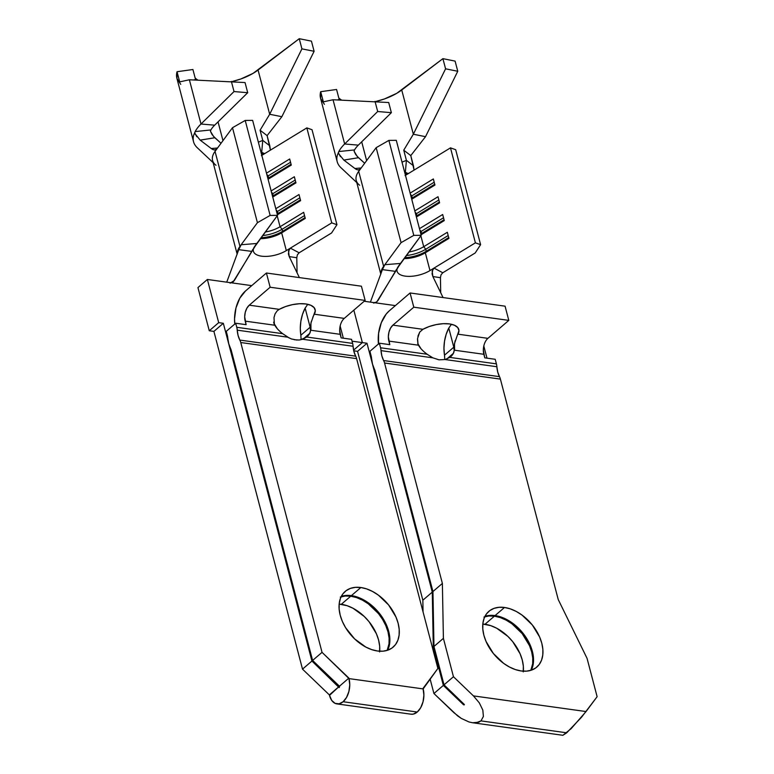 <?xml version="1.0" encoding="UTF-8"?>
<svg xmlns="http://www.w3.org/2000/svg" width="774" height="774" viewBox="0 0 774 774"><rect width="100%" height="100%" fill="white"/><g stroke="black" fill="none" stroke-linecap="round" stroke-linejoin="round"><path stroke-width="1.16" d="M232.335 81.483A38.226 17.222 165.3 0 0 258.071 70.037L269.681 114.271L260.083 130.226L262.754 140.384A38.226 17.222 -14.7 0 1 258.342 142.155A38.226 17.222 -14.7 0 0 262.754 140.384L261.699 152.294L262.754 140.384L260.083 130.226L269.681 114.271L301.918 48.859L299.257 38.7L311.438 41.138L314.109 51.297L301.918 48.859L299.257 38.7L258.071 70.037L269.681 114.271L301.918 48.859L314.109 51.297L281.862 116.71L269.681 114.271L281.862 116.71L267.107 135.624L260.083 130.226L267.107 135.624L269.778 145.783L262.754 140.384L269.778 145.783L270.426 150.127L267.107 135.624L281.862 116.71L314.109 51.297L311.438 41.138L299.257 38.7L253.098 73.346L240.917 78.948L232.335 81.483M222.97 140.645L218.045 121.866L222.97 140.645M196.809 136.727L194.738 132.905L195.154 131.58L210.876 129.955L210.431 131.222L210.876 129.955A38.226 17.222 -14.7 0 1 214.679 125.175L200.988 124.024A54.702 24.642 165.3 0 0 195.154 131.58L210.876 129.955A38.226 17.222 -14.7 0 1 214.679 125.175L247.709 92.706L245.039 82.547L189.388 79.78L200.988 124.024L234.019 91.555L247.709 92.706L214.679 125.175L200.988 124.024L234.019 91.555L231.358 81.396L234.019 91.555L247.709 92.706L245.039 82.547L189.388 79.78L179.694 81.88L177.033 71.73A54.702 24.642 165.3 0 0 176.878 78.242L193.539 141.729A54.702 24.642 -14.7 0 1 193.684 135.208L195.154 131.58A54.702 24.642 -14.7 0 1 200.988 124.024L189.388 79.78L179.694 81.88L177.033 71.73L192.919 69.505L195.58 79.664L197.244 80.09L193.587 79.945L195.58 79.664L192.919 69.505L177.033 71.73L176.975 78.561L180.748 84.366M197.447 147.882A54.702 24.642 -14.7 0 1 193.539 141.729M268.085 175.959A22.939 10.333 -14.7 0 1 267.33 176.404A22.939 10.333 165.3 0 0 268.085 175.959L268.617 177.991A22.939 10.333 -14.7 0 1 267.862 178.436A22.939 10.333 165.3 0 0 268.617 177.991L268.007 178.968L268.617 177.991L268.085 175.959L266.778 174.305L268.085 175.959L290.54 162.25L268.085 175.959M272.748 193.732A22.939 10.333 -14.7 0 1 271.993 194.187A22.939 10.333 165.3 0 0 272.748 193.732L273.28 195.764A22.939 10.333 -14.7 0 1 272.525 196.219A22.939 10.333 165.3 0 0 273.28 195.764L272.671 196.741L273.28 195.764L272.748 193.732L271.442 192.087L272.748 193.732L295.204 180.032L272.748 193.732M277.411 211.515A22.939 10.333 -14.7 0 1 276.657 211.96A22.939 10.333 165.3 0 0 277.411 211.515L277.943 213.547A22.939 10.333 -14.7 0 1 277.189 213.992A22.939 10.333 165.3 0 0 277.943 213.547L277.334 214.524L277.943 213.547L277.411 211.515L276.105 209.86L277.411 211.515L299.867 197.805L277.411 211.515M297.351 254.888L299.122 252.798L297.361 254.849L296.781 257.732L297.052 272.767L296.781 257.732L289.224 256.6L299.383 277.585L289.224 256.6L288.392 253.843L289.253 249.228L290.347 248.144L299.122 252.798L331.562 232.984L336.942 224.702L331.746 222.873L290.347 248.144L299.122 252.798L331.562 232.984L336.942 224.702L331.746 222.873L286.322 250.602L281.659 232.829A20.588 9.278 -14.7 0 1 260.383 238.644A20.588 9.278 165.3 0 0 281.659 232.829L305.275 218.413L303.669 212.318L280.062 226.734L277.198 215.82L280.062 226.734A20.588 9.278 -14.7 0 1 265.259 232.016A20.588 9.278 165.3 0 0 280.062 226.734L282.075 229.288A22.939 10.333 -14.7 0 1 262.647 235.567A22.939 10.333 165.3 0 0 282.075 229.288L282.607 231.32A22.939 10.333 -14.7 0 1 261.031 237.753A22.939 10.333 165.3 0 0 282.607 231.32L281.659 232.829L286.322 250.602A20.588 9.278 -14.7 0 1 266.004 256.407A20.588 9.278 -14.7 0 1 253.408 251.26A20.588 9.278 -14.7 0 1 254.027 247.428M341.092 596.812A36.755 24.1 -130.7 0 1 350.738 596.203L341.315 604.31A36.755 24.1 49.3 0 0 339.147 604.097L347.12 605.703L353.031 608.267L364.235 616.452L369.092 621.764L376.425 633.809L378.602 640.079L379.666 646.193L379.589 651.911M345.93 595.448L351.415 595.622L360.848 587.514A36.755 24.1 -130.7 0 1 394.053 613.105A36.755 24.1 -130.7 0 1 393.134 647.132A36.755 24.1 -130.7 0 1 377.499 651.002L382.995 651.176L387.948 650.121L392.186 647.886L395.543 644.549L397.884 640.243L399.123 635.125L399.2 629.397L398.136 623.283L395.959 617.013L388.625 604.968L378.341 595.1L372.565 591.471L366.653 588.908L360.848 587.514L355.353 587.34L350.399 588.395L346.162 590.63L342.805 593.968L340.463 598.273L339.225 603.391L339.138 609.119L340.212 615.233L342.389 621.503L345.601 627.685L354.579 638.86L365.783 647.045L371.694 649.609L377.499 651.002A36.755 24.1 -130.7 0 1 344.295 625.411A36.755 24.1 -130.7 0 1 345.214 591.384A36.755 24.1 -130.7 0 1 360.848 587.514L351.415 595.622A36.755 24.1 49.3 0 0 341.305 596.377M339.593 686.712L339.176 687.583L311.932 661.035L302.508 669.142L329.356 694.897L331.707 700.402L335.084 703.353L339.089 703.827L343.124 701.728A17.057 10.333 97.9 0 1 336.903 703.895A17.057 10.333 97.9 0 1 329.492 695.4L338.789 686.79L329.356 694.897L302.508 669.142L213.905 331.398L302.508 669.142L311.932 661.035L223.328 323.29L311.932 661.035L339.109 687.564L339.593 686.712M336.903 703.895L411.052 714.199A17.057 10.333 -82.1 0 0 417.263 712.032L343.124 701.728L417.263 712.032A17.057 10.333 -82.1 0 0 423.165 688.908L349.026 678.605L322.042 652.347L240.762 342.534L356.611 358.633L437.891 668.446L423.165 688.908L349.026 678.605A17.057 10.333 97.9 0 1 343.124 701.728L346.558 697.393L348.89 691.482L349.761 684.884L348.89 678.101L339.457 686.209L348.89 678.101L322.042 652.347L312.609 660.454L339.457 686.209L312.609 660.454L231.329 350.641L312.609 660.454L322.042 652.347L240.762 342.534L356.611 358.633L437.891 668.446L423.039 688.405L423.9 695.187L423.039 701.786L420.708 707.697L417.263 712.032L413.229 714.131L410.859 714.17M227.333 335.403A11.765 7.13 97.9 0 1 227.788 338.122A11.765 7.13 -82.1 0 0 227.333 335.403L226.269 331.34L227.333 335.403M252.634 120.367L245.213 120.444L232.5 127.71L216.662 149.208L232.5 127.71L245.213 120.444L252.634 120.367L277.547 215.346L252.634 120.367M312.028 129.722L306.833 127.894L265.259 153.281L306.833 127.894L312.028 129.722L336.942 224.702L312.028 129.722M344.266 318.385L314.292 314.215L344.266 318.385L365.144 300.428L270.145 287.231L365.144 300.428L361.41 286.206L266.411 273.009L361.41 286.206L365.144 300.428L344.266 318.385A11.765 7.13 -82.1 0 0 340.192 334.329L310.945 330.266L310.142 327.228L300.844 335.229L301.057 338.867L300.844 335.229L310.142 327.228A11.765 7.711 -130.7 0 1 309.745 333.352A26.471 17.347 -130.7 0 1 307.046 336.738A26.471 17.347 -130.7 0 1 306.707 337.019A26.471 17.347 49.3 0 0 309.745 333.352L310.5 330.556L310.142 327.228L310.945 330.266L340.192 334.329L341.121 337.88L351.551 339.331L352.615 343.395L306.707 337.019L300.506 339.825M289.253 338.035L282.674 333.681A26.471 17.347 -130.7 0 1 277.411 328.863A11.765 7.711 -130.7 0 1 274.093 323.542L277.411 328.863A26.471 17.347 49.3 0 0 282.674 333.681L236.767 327.296L235.702 323.232L246.122 324.683L245.194 321.133L274.441 325.196L273.648 322.158L274.441 325.196L245.194 321.133A11.765 7.13 97.9 0 1 249.267 305.179L279.23 309.348L277.111 310.916L275.08 313.857L273.996 317.592L274.431 325.157M387.61 650.237A36.755 24.1 49.3 0 0 382.201 617.178A36.755 24.1 49.3 0 0 351.415 595.622L357.23 597.015L363.132 599.579L374.335 607.764L379.202 613.076L386.526 625.121L388.703 631.391L389.777 637.505L389.69 643.233L388.451 648.341M309.745 333.352L303.089 339.07L309.745 333.352M234.803 324.006A28.232 17.105 97.9 0 1 245.532 290.956L266.411 273.009L245.532 290.956L239.834 298.135L235.973 307.926L234.541 318.849L234.822 324.209M197.941 287.58L209.27 330.75L213.905 331.398L223.328 323.29L218.694 322.642L207.374 279.472L251.724 285.635L207.374 279.472L197.941 287.58L209.27 330.75L213.905 331.398L223.328 323.29L218.694 322.642L209.27 330.75L218.694 322.642L207.374 279.472L197.941 287.58M254.791 246.229L277.547 215.346L270.136 215.414L245.213 120.444L270.136 215.414L257.423 222.689L232.5 127.71L257.423 222.689L239.959 246.374L215.046 151.404L216.662 149.208L214.311 149.982L212.502 149.334M237.173 254.191L237.241 253.243A37.055 16.699 -14.7 0 1 239.959 246.374L215.046 151.404A37.055 16.699 165.3 0 0 212.569 160.46L237.125 254.066M331.746 222.873L306.833 127.894L331.746 222.873M277.402 214.804L300.612 200.64L299.006 194.545L275.805 208.709L299.006 194.545L300.612 200.64L277.402 214.804M272.738 197.031L295.949 182.858L294.343 176.762L271.142 190.936L294.343 176.762L295.949 182.858L272.738 197.031M268.075 179.249L291.285 165.085L289.679 158.989L266.479 173.153L289.679 158.989L291.285 165.085L268.075 179.249M263.682 153.987L261.409 155.632L265.259 153.281L262.521 153.987L261.699 152.294L264.534 153.678M253.669 248.202L277.547 215.346L270.136 215.414L257.423 222.689L241.169 244.739L256.804 243.481L233.177 281.881M296.781 257.732L289.224 256.6L288.508 251.028L290.347 248.144L286.322 250.602A20.588 9.278 -14.7 0 1 263.615 256.368A20.588 9.278 -14.7 0 1 253.485 248.744M230.101 283.178L234.348 280.517L251.714 251.386L238.75 249.663L226.734 282.162L238.75 249.663L241.169 244.739L239.959 246.374A37.055 16.699 165.3 0 0 237.25 253.021M340.144 326.028L343.337 338.19L340.144 326.028M379.657 651.215A36.755 24.1 49.3 0 0 341.315 604.31L350.738 596.203A36.755 24.1 -130.7 0 1 381.33 617.468A36.755 24.1 -130.7 0 1 387.155 650.392L389.012 643.813L389.099 638.086L388.035 631.971L385.849 625.702L382.637 619.51L378.525 613.656L368.24 603.788L362.464 600.16L356.553 597.596L350.738 596.203L345.252 596.028L340.289 597.073M340.279 325.448L339.689 330.005L341.121 337.88L351.551 339.331L352.615 343.395A11.765 7.13 97.9 0 1 353.079 346.259L353.941 351.589L355.682 356.175A11.765 7.13 97.9 0 1 356.611 358.633A11.765 7.13 -82.1 0 0 355.682 356.175L239.824 340.076A11.765 7.13 97.9 0 1 240.762 342.534A11.765 7.13 97.9 0 0 239.824 340.076A21.904 13.274 97.9 0 1 237.231 330.159L238.092 335.5L239.824 340.076L355.682 356.175A21.904 13.274 -82.1 0 1 353.079 346.259A11.765 7.13 -82.1 0 0 352.615 343.395L306.707 337.019L302.624 339.254L353.079 346.259L302.624 339.254L299.064 340.028L294.188 339.728M231.329 350.641A11.765 7.13 -82.1 0 0 230.458 348.29L228.698 343.569L227.788 338.122A23.617 14.309 97.9 0 0 230.458 348.29A11.765 7.13 97.9 0 1 231.329 350.641M311.332 321.365L310.548 325.912L310.945 330.266L310.925 323.019L315.299 310.684L314.118 307.617L310.867 305.304L305.856 303.959L299.557 303.727L292.582 304.617L285.587 306.552L279.23 309.348L249.267 305.179L246.887 308.168L245.281 312.251L244.681 316.798L246.122 324.683L235.702 323.232L226.269 331.34L235.702 323.232L236.767 327.296A11.765 7.13 97.9 0 1 237.231 330.159L287.686 337.174L291.459 338.973L296.935 340.076M305.13 308.1L310.142 327.228L305.13 308.1L302.508 314.36L300.863 321.258L300.293 328.369L300.844 335.229A28.232 17.105 97.9 0 1 305.13 308.1L307.771 304.308M270.145 287.231L266.411 273.009L270.145 287.231L249.267 305.179L270.145 287.231M252.904 249.325L251.714 251.386L238.75 249.663L241.169 244.739L256.804 243.481L254.201 247.158M230.913 282.713L234.348 280.517L232.655 282.239L230.429 282.674M304.53 215.578L282.075 229.288L280.062 226.734L303.669 212.318L305.275 218.413L281.659 232.829L282.607 231.32L282.075 229.288L304.53 215.578M305.062 217.61L282.607 231.32L305.062 217.61M300.399 199.837L277.943 213.547L300.399 199.837M295.736 182.064L273.28 195.764L295.736 182.064M291.072 164.282L268.617 177.991L291.072 164.282M279.23 309.348L279.23 309.348A23.53 10.604 -14.7 0 1 315.144 309.571A23.53 10.604 -14.7 0 1 314.292 314.215L312.793 317.253M282.674 333.681L236.767 327.296A11.765 7.13 97.9 0 1 237.231 330.159L287.686 337.174M200.137 140.104L214.853 137.743L212.028 134.512L210.431 131.222L213.508 136.388L221.025 143.287L214.853 137.743L200.195 140.142L211.283 148.55L217.542 148.008L211.283 148.55L200.195 140.142L195.029 133.757M194.738 132.905L193.684 135.208A54.702 24.642 165.3 0 0 196.819 147.283M215.994 165.278A37.055 16.699 -14.7 0 1 215.046 151.404L216.662 149.208L214.311 149.982L215.656 149.914M211.67 148.831L212.802 149.498M195.135 77.98A38.226 17.222 165.3 0 0 197.98 80.119M261.854 153.378L261.699 152.294M375.99 101.442A38.226 17.222 165.3 0 0 401.735 89.997L413.335 134.231L403.747 150.185L406.408 160.344A38.226 17.222 -14.7 0 1 402.006 162.114A38.226 17.222 -14.7 0 0 406.408 160.344L405.353 172.263L406.408 160.344L403.747 150.185L413.335 134.231L445.582 68.818L442.912 58.66L455.093 61.107L457.763 71.266L445.582 68.818L442.912 58.66L401.735 89.997L413.335 134.231L445.582 68.818L457.763 71.266L425.526 136.679L413.335 134.231L425.526 136.679L410.771 155.593L403.747 150.185L410.771 155.593L413.432 165.752L406.408 160.344L413.432 165.752L414.08 170.087L410.771 155.593L425.526 136.679L457.763 71.266L455.093 61.107L442.912 58.66L396.752 93.315L384.581 98.908L376 101.442M366.634 160.605L361.7 141.826L366.634 160.605M340.463 156.687L338.393 152.865L338.809 151.54L354.531 149.924L354.086 151.182L354.531 149.924A38.226 17.222 -14.7 0 1 358.333 145.135L344.653 143.983A54.702 24.642 165.3 0 0 338.809 151.54L354.531 149.924A38.226 17.222 -14.7 0 1 358.333 145.135L391.363 112.675L388.703 102.516L333.043 99.749L344.653 143.983L377.683 111.514L391.363 112.675L358.333 145.135L344.653 143.983L377.683 111.514L375.013 101.365L377.683 111.514L391.363 112.675L388.703 102.516L333.043 99.749L323.358 101.849L320.688 91.69A54.702 24.642 165.3 0 0 320.542 98.201L337.193 161.689A54.702 24.642 -14.7 0 1 337.348 155.177L338.809 151.54A54.702 24.642 -14.7 0 1 344.653 143.983L333.043 99.749L323.358 101.849L320.688 91.69L336.574 89.474L339.235 99.633L340.899 100.049L337.251 99.904L339.235 99.633L336.574 89.474L320.688 91.69L320.63 98.521L324.412 104.326M341.102 167.852A54.702 24.642 -14.7 0 1 337.193 161.689M487.92 338.344L457.947 334.174L487.92 338.344L508.799 320.388L413.8 307.191L508.799 320.388L505.074 306.175L410.075 292.969L505.074 306.175L508.799 320.388L487.92 338.344A11.765 7.13 -82.1 0 0 483.847 354.289L454.599 350.225L453.806 347.187L444.499 355.189L444.721 358.826L444.499 355.189L453.806 347.187A11.765 7.711 -130.7 0 1 453.4 353.312L454.164 350.516L453.806 347.187L454.599 350.225L483.847 354.289L484.785 357.849L495.205 359.291L496.405 363.867L449.82 357.394A26.471 17.347 49.3 0 0 453.4 353.312L446.83 358.972L453.4 353.312A26.471 17.347 -130.7 0 1 450.7 356.708A26.471 17.347 -130.7 0 1 449.82 357.394L445.079 359.533L439.052 359.833L432.811 357.83L427.151 354.24L380.556 347.768A11.765 7.13 97.9 0 1 381.021 350.632L381.882 355.963L383.623 360.549A11.765 7.13 97.9 0 1 384.552 363.006L442.38 583.432L432.947 591.539L375.119 371.114A11.765 7.13 -82.1 0 0 374.248 368.763L372.488 364.041L371.578 358.594A11.765 7.13 -82.1 0 0 371.123 355.876A11.765 7.13 97.9 0 1 371.578 358.594A23.617 14.309 97.9 0 0 374.248 368.763A11.765 7.13 97.9 0 1 375.119 371.114L432.947 591.539L433.962 646.464L444.034 684.835L453.458 676.728L443.396 638.356L433.962 646.464L444.034 684.835L464.342 704.495L463.345 704.582L443.357 685.416L433.295 647.045L432.279 592.11L422.846 600.218L423.059 611.915L422.846 600.218L357.559 351.357L422.846 600.218L432.279 592.11L366.992 343.25L432.279 592.11L433.295 647.045L432.463 647.761L433.295 647.045L443.357 685.416L463.868 704.901M411.749 195.919A22.939 10.333 -14.7 0 1 410.984 196.373A22.939 10.333 165.3 0 0 411.749 195.919L412.281 197.951A22.939 10.333 -14.7 0 1 411.526 198.405A22.939 10.333 165.3 0 0 412.281 197.951L411.662 198.928L412.281 197.951L411.749 195.919L410.443 194.274L411.749 195.919L434.195 182.219L411.749 195.919M416.412 213.701A22.939 10.333 -14.7 0 1 415.657 214.146A22.939 10.333 165.3 0 0 416.412 213.701L416.944 215.733A22.939 10.333 -14.7 0 1 416.189 216.178A22.939 10.333 165.3 0 0 416.944 215.733L416.325 216.71L416.944 215.733L415.106 212.047L416.412 213.701L438.858 199.992L416.412 213.701M421.075 231.474A22.939 10.333 -14.7 0 1 420.321 231.919A22.939 10.333 165.3 0 0 421.075 231.474L421.607 233.506A22.939 10.333 -14.7 0 1 420.853 233.951A22.939 10.333 165.3 0 0 421.607 233.506L420.988 234.483L421.607 233.506L419.769 229.82L421.075 231.474L443.521 217.765L421.075 231.474M441.006 274.857L442.786 272.758L441.025 274.818L440.435 277.692L440.716 292.736L440.435 277.692L432.879 276.56L443.047 297.555L432.879 276.56L432.047 273.803L432.908 269.197L434.011 268.104L442.786 272.758L475.226 252.953L480.606 244.661L475.4 242.833L434.011 268.104L442.786 272.758L475.226 252.953L480.606 244.661L475.4 242.833L429.976 270.571L425.313 252.788A20.588 9.278 -14.7 0 1 404.038 258.603A20.588 9.278 165.3 0 0 425.313 252.788L448.93 238.373L447.333 232.277L423.717 246.693L420.853 235.78L423.717 246.693A20.588 9.278 -14.7 0 1 408.914 251.985A20.588 9.278 165.3 0 0 423.717 246.693L425.739 249.247A22.939 10.333 -14.7 0 1 406.302 255.526A22.939 10.333 165.3 0 0 425.739 249.247L426.271 251.279A22.939 10.333 -14.7 0 1 404.686 257.713A22.939 10.333 165.3 0 0 426.271 251.279L425.313 252.788L429.976 270.571A20.588 9.278 -14.7 0 1 409.659 276.376A20.588 9.278 -14.7 0 1 397.072 271.219A20.588 9.278 -14.7 0 1 397.681 267.388M484.747 616.772A36.755 24.1 -130.7 0 1 494.402 616.162L484.969 624.27A36.755 24.1 49.3 0 0 482.812 624.057L490.784 625.663L496.685 628.227L507.889 636.412L512.756 641.723L520.08 653.769L522.256 660.038L523.33 666.153L523.243 671.88M489.584 615.407L495.07 615.582L504.503 607.474A36.755 24.1 -130.7 0 1 537.707 633.064A36.755 24.1 -130.7 0 1 536.798 667.091A36.755 24.1 -130.7 0 1 521.154 670.961L526.649 671.135L531.612 670.091L535.85 667.846L539.197 664.508L541.539 660.203L542.777 655.085L542.864 649.357L541.79 643.242L539.613 636.973L532.289 624.928L521.995 615.059L516.219 611.431L510.318 608.867L504.503 607.474L499.017 607.3L494.054 608.354L489.816 610.589L486.459 613.927L484.118 618.233L482.889 623.351L482.802 629.078L483.866 635.193L486.053 641.462L493.377 653.508L503.661 663.376L509.437 667.004L515.349 669.568L521.154 670.961A36.755 24.1 -130.7 0 1 487.949 645.371A36.755 24.1 -130.7 0 1 488.868 611.344A36.755 24.1 -130.7 0 1 504.503 607.474L495.07 615.582A36.755 24.1 49.3 0 0 484.959 616.346M457.482 715.766L433.924 693.523L453.912 712.69L461.275 718.398L457.482 715.766M469.005 721.968L461.275 718.398L469.005 721.968L472.411 722.722L562.872 735.3L566.713 732.804L480.983 720.894L475.933 722.839L472.411 722.722M562.901 735.3L571.183 728.615L586.053 711.548L473.446 695.894L453.458 676.728L443.396 638.356L442.38 583.432L384.552 363.006L500.401 379.105L558.228 599.531L587.05 658.326L597.122 696.687L586.053 711.548L473.446 695.894L479.329 702.889L482.821 710.087L483.402 716.414L480.983 720.894L566.713 732.804L581.651 717.101L597.122 696.687L587.05 658.326L558.228 599.531L500.401 379.105A11.765 7.13 -82.1 0 0 499.472 376.648A11.765 7.13 97.9 0 1 500.401 379.105L384.552 363.006A11.765 7.13 97.9 0 0 383.623 360.549A21.904 13.274 97.9 0 1 381.021 350.632L432.811 357.83L427.151 354.24A26.471 17.347 -130.7 0 1 421.066 348.822A26.471 17.347 49.3 0 0 427.151 354.24L380.556 347.768L379.357 343.201L380.556 347.768A11.765 7.13 97.9 0 1 381.021 350.632L432.811 357.83L439.052 359.833L445.079 359.533L496.869 366.731L497.73 372.062L499.472 376.648L383.623 360.549L499.472 376.648A21.904 13.274 -82.1 0 1 496.869 366.731A11.765 7.13 -82.1 0 0 496.405 363.867A11.765 7.13 97.9 0 1 496.869 366.731L445.079 359.533L449.82 357.394L496.405 363.867L495.205 359.291L484.785 357.849L483.344 349.964L483.934 345.417M371.123 355.876L369.924 351.309L379.357 343.201L389.786 344.643L388.848 341.092L418.095 345.156L388.848 341.092A11.765 7.13 97.9 0 1 392.921 325.138L422.894 329.308L392.921 325.138L413.8 307.191L410.075 292.969L389.187 310.925L410.075 292.969L413.8 307.191L392.921 325.138L390.551 328.128L388.935 332.21L388.345 336.767L389.786 344.643L379.357 343.201L369.924 351.309L371.123 355.876M396.288 140.326L388.877 140.404L376.164 147.67L360.316 169.167L376.164 147.67L388.877 140.404L396.288 140.326L421.201 235.306L396.288 140.326M455.683 149.692L450.487 147.863L408.914 173.241L450.487 147.863L455.683 149.692L480.606 244.661L455.683 149.692M417.747 343.511L421.066 348.822A11.765 7.711 -130.7 0 1 417.747 343.501M531.264 670.207A36.755 24.1 49.3 0 0 525.856 637.137A36.755 24.1 49.3 0 0 495.07 615.582L500.884 616.975L506.786 619.539L512.572 623.167L522.856 633.035L530.18 645.081L532.367 651.35L533.431 657.465M533.344 663.192L532.106 668.31M378.457 343.966A28.232 17.105 97.9 0 1 389.187 310.925L386.158 314.099L381.282 322.748L378.592 333.313L378.486 344.178M417.921 336.177L419.721 332.104L417.554 338.451L418.095 345.156L417.486 339.467M353.757 350.825L357.559 351.357L366.992 343.25L362.358 342.601L353.834 310.151L362.358 342.601L353.602 350.129L362.358 342.601L353.602 350.129L362.358 342.601L353.834 310.151L362.358 342.601L366.992 343.25L357.559 351.357L353.757 350.825M430.092 678.914L433.924 693.523L443.357 685.416L433.924 693.523L430.092 678.914M398.446 266.188L421.201 235.306L413.79 235.383L388.877 140.404L413.79 235.383L401.077 242.649L376.164 147.67L401.077 242.649L383.623 266.333L358.701 171.364L360.316 169.167L357.965 169.951L356.156 169.303M380.827 274.151L380.895 273.203A37.055 16.699 -14.7 0 1 383.623 266.333L358.701 171.364A37.055 16.699 165.3 0 0 356.224 180.429L380.779 274.025M475.4 242.833L450.487 147.863L475.4 242.833M421.066 234.764L444.266 220.6L442.67 214.504L419.46 228.669L442.67 214.504L444.266 220.6L421.066 234.764M416.402 216.991L439.603 202.827L438.007 196.731L414.796 210.896L438.007 196.731L439.603 202.827L416.402 216.991M411.739 199.218L434.94 185.044L433.343 178.949L410.133 193.123L433.343 178.949L434.94 185.044L411.739 199.218M407.337 173.947L405.063 175.592L408.914 173.241L406.176 173.947L405.353 172.263L408.188 173.637M397.333 268.162L421.201 235.306L413.79 235.383L401.077 242.649L384.823 264.698L400.468 263.45L376.841 301.841M374.094 302.644L395.379 305.595L364.177 301.26L374.094 302.644L376.309 302.199L378.002 300.476L395.369 271.345L382.404 269.623L370.398 302.121L382.404 269.623L384.823 264.698L383.623 266.333A37.055 16.699 165.3 0 0 380.905 272.98M440.435 277.692L432.879 276.56L432.163 270.997L434.011 268.104L429.976 270.571A20.588 9.278 -14.7 0 1 407.269 276.328A20.588 9.278 -14.7 0 1 397.139 268.704M373.755 303.137L374.568 302.673M483.798 345.988L486.991 358.149L483.798 345.988M523.321 671.174A36.755 24.1 49.3 0 0 484.969 624.27L494.402 616.162A36.755 24.1 -130.7 0 1 524.985 637.428A36.755 24.1 -130.7 0 1 530.809 670.352L532.676 663.773L532.754 658.045L531.69 651.931L529.513 645.661L522.179 633.616L511.895 623.747L506.119 620.119L500.207 617.555L494.402 616.162L488.907 615.988L483.953 617.042M448.785 328.07L453.806 347.187L448.785 328.07L446.163 334.32L444.518 341.218L443.947 348.329L444.499 355.189A28.232 17.105 97.9 0 1 448.785 328.07L451.436 324.267M455.122 340.831L454.203 345.881L454.599 350.225L454.473 343.588L458.953 330.643L457.773 327.576L454.522 325.264L449.51 323.929L443.221 323.687L436.236 324.587L429.241 326.512L422.894 329.308A23.53 10.604 -14.7 0 1 458.798 329.54A23.53 10.604 -14.7 0 1 457.947 334.174L457.908 334.262M396.559 269.284L395.369 271.345L382.404 269.623L384.823 264.698L400.468 263.45L397.855 267.117M448.185 235.548L425.739 249.247L423.717 246.693L447.333 232.277L448.93 238.373L425.313 252.788L426.271 251.279L425.739 249.247L448.185 235.548M448.717 237.579L426.271 251.279L448.717 237.579M444.053 219.797L421.607 233.506L444.053 219.797M439.39 202.024L416.944 215.733L439.39 202.024M434.727 184.251L412.281 197.951L434.727 184.251M419.721 332.104L422.894 329.308M343.791 160.063L358.507 157.703L355.682 154.481L354.086 151.182L357.162 156.358L364.68 163.256L358.507 157.703L343.849 160.102L354.937 168.509L361.197 167.977L354.937 168.509L343.849 160.102L338.683 153.716M338.393 152.865L337.348 155.177A54.702 24.642 165.3 0 0 340.473 167.252M359.649 185.247A37.055 16.699 -14.7 0 1 358.701 171.364L360.316 169.167L357.965 169.951L359.32 169.874M355.324 168.79L356.466 169.458M338.799 97.94A38.226 17.222 165.3 0 0 341.634 100.078M405.508 173.337L405.353 172.263M433.962 646.464L432.947 591.539L442.38 583.432L443.396 638.356L433.962 646.464M464.274 704.862L444.034 684.835L453.458 676.728L473.446 695.894L479.329 702.889L482.821 710.087L483.402 716.414L480.983 720.894L478.748 722.21L472.643 722.761M352.035 341.17L362.358 342.601L352.035 341.17M197.409 147.853L213.131 162.627M341.063 167.813L356.795 182.587"/></g></svg>

